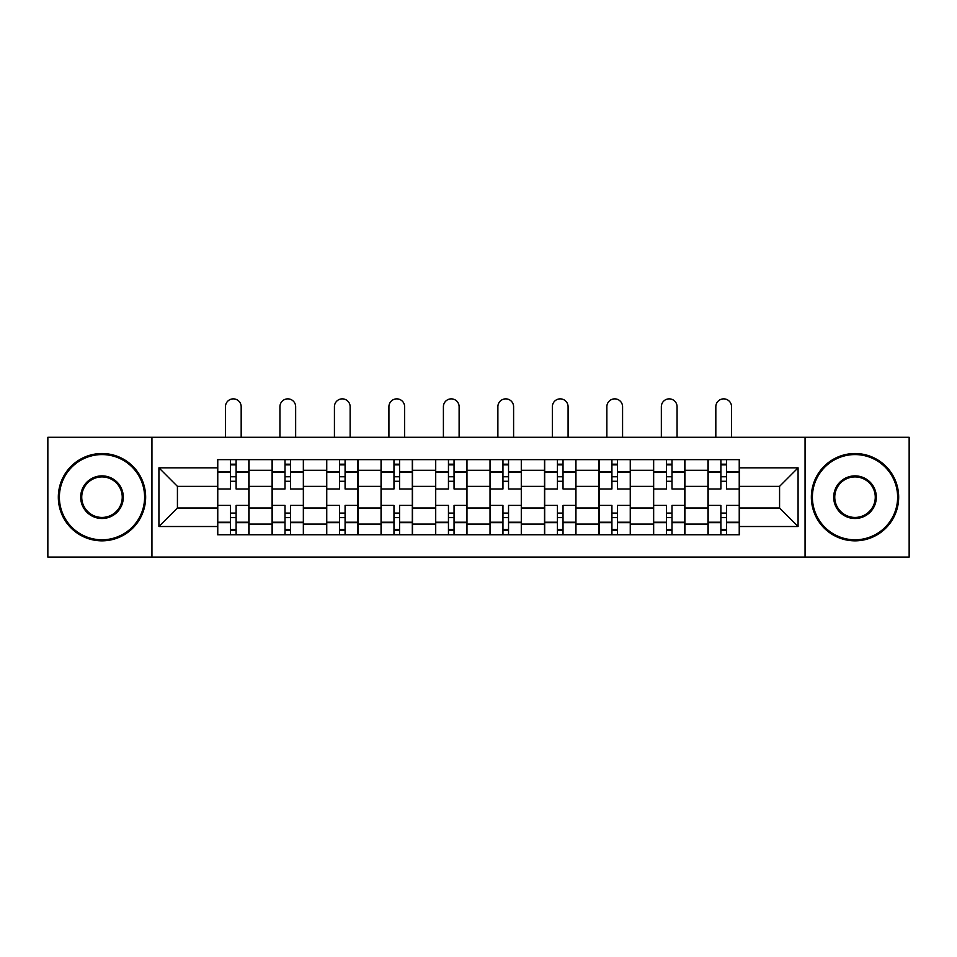 <?xml version="1.0" encoding="UTF-8"?>
<svg xmlns="http://www.w3.org/2000/svg" width="957" height="957" viewBox="0 0 957 957"><rect width="100%" height="100%" fill="white"/><g stroke="black" fill="none" stroke-linecap="round" stroke-linejoin="round"><path stroke-width="1.44" d="M805.064 557.082L909.15 557.082L909.15 437.289L47.85 437.289L47.85 557.082L805.064 557.082L805.064 437.289M272.087 534.736L272.087 470.294L249.035 470.294L249.035 534.736M249.035 470.294L249.035 459.635M272.087 470.294L272.087 459.635M303.513 459.635L303.513 534.736M326.564 534.736L326.564 459.635M358.002 459.635L358.002 534.736M381.053 534.736L381.053 459.635M412.491 459.635L412.491 534.736M435.543 534.736L435.543 459.635M466.968 459.635L466.968 534.736M490.032 534.736L490.032 459.635M521.457 459.635L521.457 534.736M544.509 534.736L544.509 459.635M575.947 459.635L575.947 534.736M598.998 534.736L598.998 459.635M630.436 459.635L630.436 534.736M653.487 534.736L653.487 459.635M684.913 459.635L684.913 534.736M707.965 534.736L707.965 459.635M707.965 508.011L684.913 508.011M653.487 508.011L630.436 508.011M598.998 508.011L575.947 508.011M544.509 508.011L521.457 508.011M490.032 508.011L466.968 508.011M435.543 508.011L412.491 508.011M381.053 508.011L358.002 508.011M326.564 508.011L303.513 508.011M272.087 508.011L249.035 508.011M707.965 486.359L684.913 486.359M653.487 486.359L630.436 486.359M598.998 486.359L575.947 486.359M544.509 486.359L521.457 486.359M490.032 486.359L466.968 486.359M435.543 486.359L412.491 486.359M381.053 486.359L358.002 486.359M326.564 486.359L303.513 486.359M272.087 486.359L249.035 486.359M177.428 508.011L217.598 508.011L217.598 486.359L177.428 486.359L177.428 508.011L158.922 526.517L158.922 467.841L217.598 467.841L217.598 486.359M739.402 486.359L739.402 508.011L779.572 508.011L779.572 486.359L739.402 486.359L739.402 459.635L217.598 459.635L217.598 467.841M739.402 467.841L798.078 467.841L798.078 526.517L739.402 526.517L739.402 508.011M217.598 508.011L217.598 534.736L739.402 534.736L739.402 526.517M217.598 526.517L158.922 526.517M151.936 557.082L151.936 437.289M236.104 529.496L230.517 529.496M230.517 464.875L236.104 464.875M290.593 529.496L285.007 529.496M285.007 464.875L290.593 464.875M345.082 529.496L339.496 529.496M339.496 464.875L345.082 464.875M399.559 529.496L393.973 529.496M393.973 464.875L399.559 464.875M454.049 529.496L448.462 529.496M448.462 464.875L454.049 464.875M508.538 529.496L502.951 529.496M502.951 464.875L508.538 464.875M563.027 529.496L557.441 529.496M557.441 464.875L563.027 464.875M617.504 529.496L611.918 529.496M611.918 464.875L617.504 464.875M671.993 529.496L666.407 529.496M666.407 464.875L671.993 464.875M726.483 529.496L720.896 529.496M720.896 464.875L726.483 464.875M158.922 467.841L177.428 486.359M779.572 508.011L798.078 526.517M779.572 486.359L798.078 467.841M248.856 534.736L248.856 488.979L236.104 488.979L236.104 459.635M230.517 459.635L230.517 488.979L217.765 488.979L217.765 459.635M241.176 437.289L241.176 406.725A7.859 7.859 0 0 0 233.317 398.866A7.859 7.859 0 0 0 225.457 406.725L225.457 437.289M248.856 488.979L248.856 459.635M217.765 534.736L217.765 505.392L230.517 505.392L230.517 534.736M236.104 534.736L236.104 505.392L248.856 505.392M230.517 481.287L236.104 481.287M217.765 505.392L217.765 488.979M236.104 513.072L230.517 513.072M236.104 530.19L230.517 530.19M230.517 517.617L236.104 517.617M236.104 476.753L230.517 476.753M230.517 464.181L236.104 464.181M303.345 534.736L303.345 488.979L290.593 488.979L290.593 459.635M285.007 459.635L285.007 488.979L272.255 488.979L272.255 459.635M295.653 437.289L295.653 406.725A7.859 7.859 0 0 0 287.794 398.866A7.859 7.859 0 0 0 279.934 406.725L279.934 437.289M303.345 488.979L303.345 459.635M272.255 534.736L272.255 505.392L285.007 505.392L285.007 534.736M290.593 534.736L290.593 505.392L303.345 505.392M285.007 481.287L290.593 481.287M272.255 505.392L272.255 488.979M290.593 513.072L285.007 513.072M290.593 530.19L285.007 530.19M285.007 517.617L290.593 517.617M290.593 476.753L285.007 476.753M285.007 464.181L290.593 464.181M357.822 534.736L357.822 488.979L345.082 488.979L345.082 459.635M339.496 459.635L339.496 488.979L326.744 488.979L326.744 459.635M350.142 437.289L350.142 406.725A7.859 7.859 0 0 0 342.283 398.866A7.859 7.859 0 0 0 334.424 406.725L334.424 437.289M357.822 488.979L357.822 459.635M326.744 534.736L326.744 505.392L339.496 505.392L339.496 534.736M345.082 534.736L345.082 505.392L357.822 505.392M339.496 481.287L345.082 481.287M326.744 505.392L326.744 488.979M345.082 513.072L339.496 513.072M345.082 530.19L339.496 530.19M339.496 517.617L345.082 517.617M345.082 476.753L339.496 476.753M339.496 464.181L345.082 464.181M412.311 534.736L412.311 488.979L399.559 488.979L399.559 459.635M393.973 459.635L393.973 488.979L381.233 488.979L381.233 459.635M404.632 437.289L404.632 406.725A7.859 7.859 0 0 0 396.772 398.866A7.859 7.859 0 0 0 388.913 406.725L388.913 437.289M412.311 488.979L412.311 459.635M381.233 534.736L381.233 505.392L393.973 505.392L393.973 534.736M399.559 534.736L399.559 505.392L412.311 505.392M393.973 481.287L399.559 481.287M381.233 505.392L381.233 488.979M399.559 513.072L393.973 513.072M399.559 530.19L393.973 530.19M393.973 517.617L399.559 517.617M399.559 476.753L393.973 476.753M393.973 464.181L399.559 464.181M466.801 534.736L466.801 488.979L454.049 488.979L454.049 459.635M448.462 459.635L448.462 488.979L435.71 488.979L435.71 459.635M459.121 437.289L459.121 406.725A7.859 7.859 0 0 0 451.261 398.866A7.859 7.859 0 0 0 443.402 406.725L443.402 437.289M466.801 488.979L466.801 459.635M435.71 534.736L435.71 505.392L448.462 505.392L448.462 534.736M454.049 534.736L454.049 505.392L466.801 505.392M448.462 481.287L454.049 481.287M435.71 505.392L435.71 488.979M454.049 513.072L448.462 513.072M454.049 530.19L448.462 530.19M448.462 517.617L454.049 517.617M454.049 476.753L448.462 476.753M448.462 464.181L454.049 464.181M521.29 534.736L521.29 488.979L508.538 488.979L508.538 459.635M502.951 459.635L502.951 488.979L490.199 488.979L490.199 459.635M513.598 437.289L513.598 406.725A7.859 7.859 0 0 0 505.739 398.866A7.859 7.859 0 0 0 497.879 406.725L497.879 437.289M521.29 488.979L521.29 459.635M490.199 534.736L490.199 505.392L502.951 505.392L502.951 534.736M508.538 534.736L508.538 505.392L521.29 505.392M502.951 481.287L508.538 481.287M490.199 505.392L490.199 488.979M508.538 513.072L502.951 513.072M508.538 530.19L502.951 530.19M502.951 517.617L508.538 517.617M508.538 476.753L502.951 476.753M502.951 464.181L508.538 464.181M101.992 539.796A42.61 42.61 0 0 0 144.603 497.185A42.61 42.61 0 0 0 101.992 454.575A42.61 42.61 0 0 0 59.382 497.185A42.61 42.61 0 0 0 101.992 539.796M101.992 453.522A43.663 43.663 0 0 1 145.643 497.185A43.663 43.663 0 0 1 101.992 540.837A43.663 43.663 0 0 1 58.329 497.185A43.663 43.663 0 0 1 101.992 453.522M101.992 518.491A21.305 21.305 0 0 1 80.687 497.185A21.305 21.305 0 0 1 101.992 475.88A21.305 21.305 0 0 1 123.297 497.185A21.305 21.305 0 0 1 101.992 518.491M101.992 476.921A20.253 20.253 0 0 0 81.728 497.185A20.253 20.253 0 0 0 101.992 517.438A20.253 20.253 0 0 0 122.245 497.185A20.253 20.253 0 0 0 101.992 476.921M855.008 539.796A42.61 42.61 0 0 0 897.618 497.185A42.61 42.61 0 0 0 855.008 454.575A42.61 42.61 0 0 0 812.397 497.185A42.61 42.61 0 0 0 855.008 539.796M855.008 453.522A43.663 43.663 0 0 1 898.671 497.185A43.663 43.663 0 0 1 855.008 540.837A43.663 43.663 0 0 1 811.357 497.185A43.663 43.663 0 0 1 855.008 453.522M855.008 518.491A21.305 21.305 0 0 1 833.703 497.185A21.305 21.305 0 0 1 855.008 475.88A21.305 21.305 0 0 1 876.313 497.185A21.305 21.305 0 0 1 855.008 518.491M855.008 476.921A20.253 20.253 0 0 0 834.755 497.185A20.253 20.253 0 0 0 855.008 517.438A20.253 20.253 0 0 0 875.272 497.185A20.253 20.253 0 0 0 855.008 476.921M575.767 534.736L575.767 488.979L563.027 488.979L563.027 459.635M557.441 459.635L557.441 488.979L544.689 488.979L544.689 459.635M568.087 437.289L568.087 406.725A7.859 7.859 0 0 0 560.228 398.866A7.859 7.859 0 0 0 552.368 406.725L552.368 437.289M575.767 488.979L575.767 459.635M544.689 534.736L544.689 505.392L557.441 505.392L557.441 534.736M563.027 534.736L563.027 505.392L575.767 505.392M557.441 481.287L563.027 481.287M544.689 505.392L544.689 488.979M563.027 513.072L557.441 513.072M563.027 530.19L557.441 530.19M557.441 517.617L563.027 517.617M563.027 476.753L557.441 476.753M557.441 464.181L563.027 464.181M630.256 534.736L630.256 488.979L617.504 488.979L617.504 459.635M611.918 459.635L611.918 488.979L599.178 488.979L599.178 459.635M622.576 437.289L622.576 406.725A7.859 7.859 0 0 0 614.717 398.866A7.859 7.859 0 0 0 606.858 406.725L606.858 437.289M630.256 488.979L630.256 459.635M599.178 534.736L599.178 505.392L611.918 505.392L611.918 534.736M617.504 534.736L617.504 505.392L630.256 505.392M611.918 481.287L617.504 481.287M599.178 505.392L599.178 488.979M617.504 513.072L611.918 513.072M617.504 530.19L611.918 530.19M611.918 517.617L617.504 517.617M617.504 476.753L611.918 476.753M611.918 464.181L617.504 464.181M684.745 534.736L684.745 488.979L671.993 488.979L671.993 459.635M666.407 459.635L666.407 488.979L653.655 488.979L653.655 459.635M677.066 437.289L677.066 406.725A7.859 7.859 0 0 0 669.206 398.866A7.859 7.859 0 0 0 661.347 406.725L661.347 437.289M684.745 488.979L684.745 459.635M653.655 534.736L653.655 505.392L666.407 505.392L666.407 534.736M671.993 534.736L671.993 505.392L684.745 505.392M666.407 481.287L671.993 481.287M653.655 505.392L653.655 488.979M671.993 513.072L666.407 513.072M671.993 530.19L666.407 530.19M666.407 517.617L671.993 517.617M671.993 476.753L666.407 476.753M666.407 464.181L671.993 464.181M739.235 534.736L739.235 488.979L726.483 488.979L726.483 459.635M720.896 459.635L720.896 488.979L708.144 488.979L708.144 459.635M731.543 437.289L731.543 406.725A7.859 7.859 0 0 0 723.683 398.866A7.859 7.859 0 0 0 715.824 406.725L715.824 437.289M739.235 488.979L739.235 459.635M708.144 534.736L708.144 505.392L720.896 505.392L720.896 534.736M726.483 534.736L726.483 505.392L739.235 505.392M720.896 481.287L726.483 481.287M708.144 505.392L708.144 488.979M726.483 513.072L720.896 513.072M726.483 530.19L720.896 530.19M720.896 517.617L726.483 517.617M726.483 476.753L720.896 476.753M720.896 464.181L726.483 464.181M653.487 470.294L630.436 470.294M598.998 470.294L575.947 470.294M544.509 470.294L521.457 470.294M490.032 470.294L466.968 470.294M435.543 470.294L412.491 470.294M381.053 470.294L358.002 470.294M326.564 470.294L303.513 470.294M707.965 470.294L684.913 470.294M653.487 524.077L630.436 524.077M598.998 524.077L575.947 524.077M544.509 524.077L521.457 524.077M490.032 524.077L466.968 524.077M435.543 524.077L412.491 524.077M381.053 524.077L358.002 524.077M326.564 524.077L303.513 524.077M272.087 524.077L249.035 524.077M707.965 524.077L684.913 524.077M248.856 471.681L236.104 471.681M230.517 471.681L217.765 471.681M230.517 472.148L217.765 472.148M230.517 522.211L217.765 522.211M230.517 522.678L217.765 522.678M248.856 522.678L236.104 522.678M248.856 472.148L236.104 472.148M248.856 522.211L236.104 522.211M303.345 471.681L290.593 471.681M285.007 471.681L272.255 471.681M285.007 472.148L272.255 472.148M285.007 522.211L272.255 522.211M285.007 522.678L272.255 522.678M303.345 522.678L290.593 522.678M303.345 472.148L290.593 472.148M303.345 522.211L290.593 522.211M357.822 471.681L345.082 471.681M339.496 471.681L326.744 471.681M339.496 472.148L326.744 472.148M339.496 522.211L326.744 522.211M339.496 522.678L326.744 522.678M357.822 522.678L345.082 522.678M357.822 472.148L345.082 472.148M357.822 522.211L345.082 522.211M412.311 471.681L399.559 471.681M393.973 471.681L381.233 471.681M393.973 472.148L381.233 472.148M393.973 522.211L381.233 522.211M393.973 522.678L381.233 522.678M412.311 522.678L399.559 522.678M412.311 472.148L399.559 472.148M412.311 522.211L399.559 522.211M466.801 471.681L454.049 471.681M448.462 471.681L435.71 471.681M448.462 472.148L435.71 472.148M448.462 522.211L435.71 522.211M448.462 522.678L435.71 522.678M466.801 522.678L454.049 522.678M466.801 472.148L454.049 472.148M466.801 522.211L454.049 522.211M521.29 471.681L508.538 471.681M502.951 471.681L490.199 471.681M502.951 472.148L490.199 472.148M502.951 522.211L490.199 522.211M502.951 522.678L490.199 522.678M521.29 522.678L508.538 522.678M521.29 472.148L508.538 472.148M521.29 522.211L508.538 522.211M575.767 471.681L563.027 471.681M557.441 471.681L544.689 471.681M557.441 472.148L544.689 472.148M557.441 522.211L544.689 522.211M557.441 522.678L544.689 522.678M575.767 522.678L563.027 522.678M575.767 472.148L563.027 472.148M575.767 522.211L563.027 522.211M630.256 471.681L617.504 471.681M611.918 471.681L599.178 471.681M611.918 472.148L599.178 472.148M611.918 522.211L599.178 522.211M611.918 522.678L599.178 522.678M630.256 522.678L617.504 522.678M630.256 472.148L617.504 472.148M630.256 522.211L617.504 522.211M684.745 471.681L671.993 471.681M666.407 471.681L653.655 471.681M666.407 472.148L653.655 472.148M666.407 522.211L653.655 522.211M666.407 522.678L653.655 522.678M684.745 522.678L671.993 522.678M684.745 472.148L671.993 472.148M684.745 522.211L671.993 522.211M739.235 471.681L726.483 471.681M720.896 471.681L708.144 471.681M720.896 472.148L708.144 472.148M720.896 522.211L708.144 522.211M720.896 522.678L708.144 522.678M739.235 522.678L726.483 522.678M739.235 472.148L726.483 472.148M739.235 522.211L726.483 522.211"/></g></svg>
